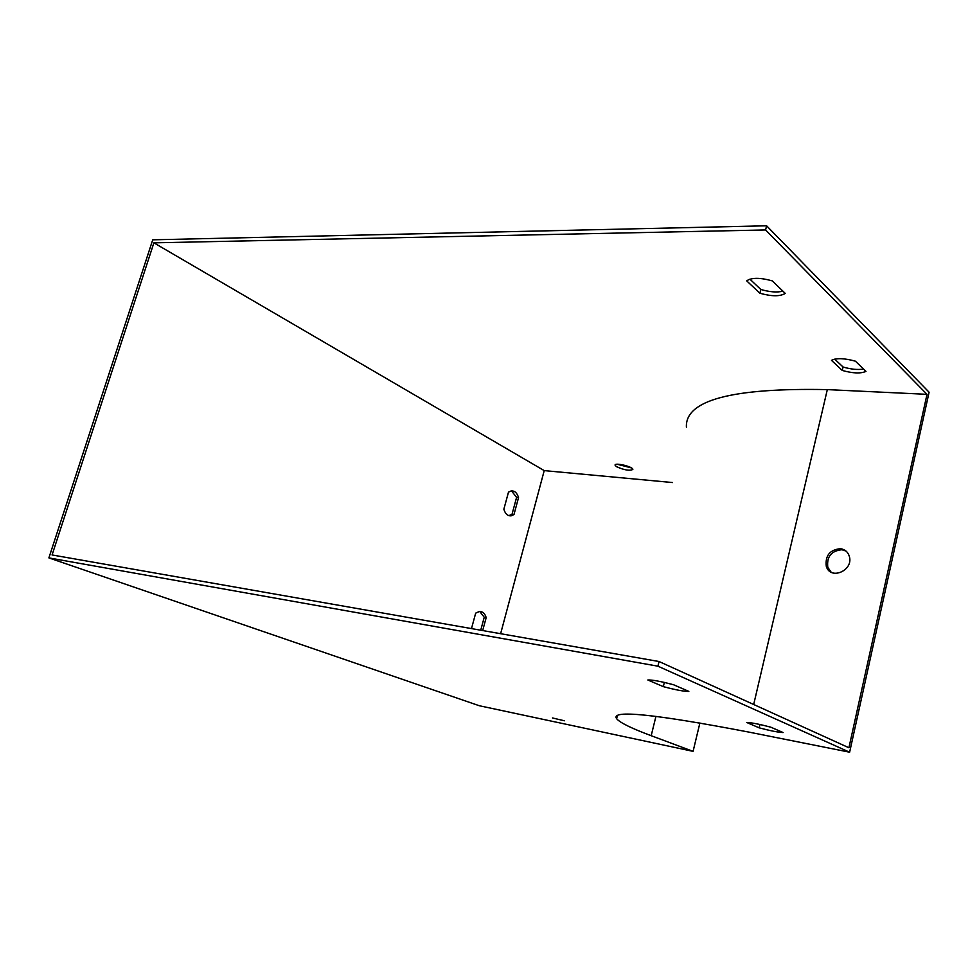 <?xml version="1.0" encoding="UTF-8"?>
<svg xmlns="http://www.w3.org/2000/svg" width="978" height="978" viewBox="0 0 978 978"><rect width="100%" height="100%" fill="white"/><g stroke="black" fill="none" stroke-linecap="round" stroke-linejoin="round"><path stroke-width="1.47" d="M686.409 427.178C685.016 400.222 731.984 387.704 827.327 389.611L927.022 394.33L848.916 747.754L659.05 661.519L52.078 554.954L153.888 242.837L544.22 470.614L672.534 482.545M616.947 717.326L616.14 716.703M664.111 682.363L673.805 684.832M479.318 705.737L693.084 751.361L651.189 735.7C631.397 728.329 619.869 722.656 616.617 718.683C610.333 709.539 654.478 714.026 749.05 732.131L849.625 752.204L657.901 666.177L48.9 557.9L479.318 705.737M746.666 722.461C751.312 722.583 759.368 724.16 770.835 727.192L783.109 732.546C778.256 732.351 770.273 730.786 759.16 727.84L746.666 722.461M647.839 679.991C652.204 679.771 660.798 681.36 673.61 684.759L688.842 691.397C684.209 691.519 675.7 689.93 663.304 686.629L647.839 679.991M564.404 720.774L552.472 717.962L564.404 720.774M616.433 466.64C624.208 470.1 629.685 471.041 632.839 469.44C633.267 466.75 614.636 462.239 615.052 465.137L616.433 466.64M759.894 293.241L746.679 280.845C751.605 277.507 760.138 277.52 772.29 280.882L785.261 293.4C780.102 296.578 771.654 296.517 759.894 293.241L760.823 289.464L749.894 279.158M842.266 370.454L831.483 360.344C836.52 357.899 844.503 358.18 855.432 361.188L865.982 371.383C860.774 373.706 852.865 373.4 842.266 370.454L843.06 367.007L834.711 359.134M927.022 394.33L765.578 229.952L153.888 242.837M840.469 548.682C829.833 549.746 825.102 555.614 826.288 566.299C830.334 580.7 854.002 570.443 849.271 556.189C847.84 551.873 844.906 549.367 840.469 548.682M48.9 557.9L152.739 239.818L766.605 225.796L765.578 229.952M657.901 666.177L659.05 661.519M480.736 630.211L484.232 617.265L479.733 611.47M508.817 515.638L512.02 514.318L516.58 497.423L511.543 490.895M544.22 470.614L500.626 633.707M693.084 751.361L699.906 722.938M831.129 572.179L827.791 567.301C826.606 556.641 831.324 550.785 841.948 549.734L846.019 551.066M849.625 752.204L929.1 392.227L766.605 225.796M631.36 467.887L617.155 464.232M782.962 291.187C776.948 292.618 769.564 292.043 760.823 289.464M863.574 369.048C857.767 369.99 850.933 369.305 843.06 367.007M471.494 628.597L475.675 613.145L479.342 611.494C482.582 611.36 484.868 613.389 486.188 617.595L482.68 630.553M503.853 509.208L508.487 492.154L511.042 490.968C514.587 490.577 517.081 492.79 518.536 497.631L513.976 514.538L511.237 515.809C507.765 516.152 505.308 513.951 503.853 509.208M759.16 727.84L759.93 724.502M663.304 686.629L664.331 682.461M512.02 514.318L513.976 514.538M516.58 497.423L518.536 497.631M484.232 617.265L486.188 617.595M827.327 389.611L753.683 704.502M651.189 735.7L655.945 716.324M616.617 718.683L617.399 715.529M826.288 566.299L827.791 567.301M509.281 515.577L511.237 515.809"/></g></svg>
